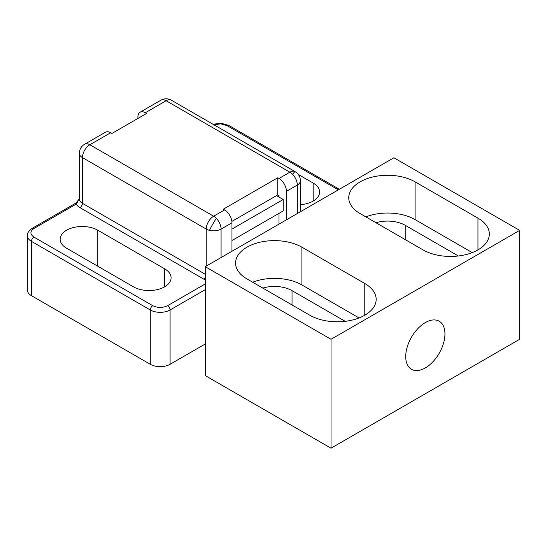 <?xml version="1.0" encoding="UTF-8"?>
<svg xmlns="http://www.w3.org/2000/svg" width="547" height="547" viewBox="0 0 547 547"><rect width="100%" height="100%" fill="white"/><g stroke="black" fill="none" stroke-linecap="round" stroke-linejoin="round"><path stroke-width="0.82" d="M444.95 333.916A27.747 16.02 -60 0 1 432.841 361.841A27.747 16.02 -60 0 1 411.46 369.273A27.747 16.02 -60 0 1 405.717 356.569A27.747 16.02 -60 0 1 417.826 328.651A27.747 16.02 -60 0 1 439.207 321.219A27.747 16.02 -60 0 1 444.95 333.916M472.239 252.598L415.084 219.6A38.858 22.434 0 0 0 365.847 216.879M376.008 222.745A24.895 14.372 180 0 1 405.211 225.302L458.352 255.982M360.124 213.576A38.858 22.434 180 0 1 348.747 197.706A38.858 22.434 180 0 1 372.733 176.982A38.858 22.434 180 0 1 415.084 181.843L477.962 218.15A38.858 22.434 180 0 1 489.346 234.013A38.858 22.434 180 0 1 465.353 254.738A38.858 22.434 180 0 1 423.009 249.876L360.124 213.576M359.058 317.944L301.903 284.946A38.858 22.434 0 0 0 252.666 282.218M262.827 288.091A24.895 14.372 180 0 1 292.03 290.642L345.171 321.328M246.943 278.915A38.858 22.434 180 0 1 235.566 263.052A38.858 22.434 180 0 1 259.551 242.328A38.858 22.434 180 0 1 301.903 247.189L364.781 283.49A38.858 22.434 180 0 1 376.165 299.359A38.858 22.434 180 0 1 352.172 320.084A38.858 22.434 180 0 1 309.821 315.222L246.943 278.915M393.895 157.775L519.65 230.383L331.017 339.29L205.255 266.683L393.895 157.775M205.255 266.683L205.255 375.591L331.017 448.198L519.65 339.29L519.65 230.383M331.017 448.198L331.017 339.29M231.969 229.077L283.216 199.491L283.216 210.923L231.969 240.509M283.216 199.491L276.529 195.628M97.797 230.219L164.633 268.809A22.058 12.731 180 0 1 171.095 277.814A22.058 12.731 180 0 1 157.481 289.575A22.058 12.731 180 0 1 133.441 286.813L66.604 248.229A22.058 12.731 180 0 1 60.143 239.224A22.058 12.731 180 0 1 66.604 230.219A22.058 12.731 180 0 1 97.797 230.219L97.797 266.232M205.255 283.941L167.608 305.684C162.691 308.016 157.734 308.016 152.75 305.684L33.928 237.077C29.887 234.239 29.887 231.381 33.928 228.502L76.348 204.01L79.37 198.657M31.452 295.681L31.452 241.364A14.003 8.082 180 0 1 27.35 235.648L27.35 289.958A14.003 8.082 0 0 0 31.452 295.681L150.275 364.281A14.003 8.082 0 0 0 170.083 364.281L205.255 343.974M33.928 228.502A3.501 2.024 -120 0 0 32.177 228.331L74.597 203.84L76.348 204.01A14.003 8.082 180 0 0 79.971 207.634L203.751 279.1A14.003 8.082 180 0 0 205.255 279.852M221.077 257.548L221.077 229.077L231.969 222.786L231.969 251.264M286.43 219.819L286.43 191.341L297.322 185.05L297.322 213.528M137.899 118.453L137.899 117.024A10.502 6.065 60 0 1 140.073 112.217A10.502 6.065 60 0 1 145.324 112.737L166.117 100.73A10.502 6.065 -120 0 0 160.866 100.21L140.073 112.217M298.306 174.472L313.164 183.054A22.058 12.731 180 0 1 319.626 192.059A22.058 12.731 180 0 1 300.399 204.687M231.88 221.405L277.767 194.917L279.004 195.628L279.004 197.057M279.004 213.351L279.004 224.106M79.971 207.634A3.501 2.024 120 0 0 82.447 203.347L82.447 157.611A10.502 6.065 180 0 1 79.37 153.324L79.37 199.06A10.502 6.065 0 0 0 82.447 203.347L205.255 274.252M213.932 124.778L220.824 123.861L227.019 125.598L338.326 189.857M110.672 132.743A10.502 6.065 -120 0 0 105.421 132.224L84.621 144.23A10.502 6.065 60 0 1 89.872 144.75L110.672 132.743L111.909 133.461L146.562 113.448L145.324 112.737M277.767 194.917L277.767 177.761L279.004 178.479A10.502 6.065 60 0 1 286.43 191.341M231.969 222.786A10.502 6.065 -120 0 0 224.543 209.925L213.651 216.209A10.502 6.065 60 0 1 216.386 218.39A10.502 6.065 60 0 1 221.077 229.077A10.502 6.065 180 0 1 209.48 230.349A10.502 6.065 180 0 1 206.226 229.077L206.226 266.129M277.767 177.761L223.306 209.207L224.543 209.925M82.447 157.611A10.502 6.065 -60 0 1 89.872 144.75L213.651 216.209A10.502 6.065 -60 0 0 206.226 229.077L82.447 157.611M216.386 218.39A10.502 1.101 -60 0 0 212.708 224.215A10.502 1.101 120 0 0 209.48 230.349M300.399 211.757L300.399 180.763A10.502 6.065 180 0 1 297.322 185.05A10.502 6.065 -120 0 0 292.631 174.37A10.502 1.101 -60 0 1 295.148 171.669L295.148 171.669A10.502 6.065 120 0 0 289.896 172.189L279.004 178.479M292.631 174.37A10.502 6.065 -120 0 0 289.896 172.189L166.117 100.73A10.502 6.065 -60 0 1 171.368 100.21L171.368 100.21A10.502 6.065 -60 0 1 171.375 100.21A10.502 10.502 0 0 0 160.866 100.21M415.084 181.843L415.084 219.6M477.962 218.15L477.962 249.876M405.211 225.302L405.211 239.6M301.903 247.189L301.903 284.946M364.781 283.49L364.781 315.222M292.03 290.642L292.03 304.946M164.633 286.813L164.633 268.809M205.255 277.637A3.501 2.024 -60 0 1 203.751 279.1M167.608 305.684A3.501 2.024 60 0 1 170.083 309.971L205.255 289.664M152.75 305.684A3.501 2.024 120 0 0 150.275 309.971L31.452 241.364A3.501 2.024 -60 0 1 33.928 237.077M170.083 364.281L170.083 309.971A14.003 8.082 180 0 1 150.275 309.971L150.275 364.281M313.164 201.064L313.164 183.054M227.019 125.598A3.501 2.024 -60 0 1 228.769 125.427L339.345 189.269M32.177 228.331C26.762 232.051 27.439 235.094 27.35 235.648M79.684 198.151C77.824 201.036 76.129 202.93 74.597 203.84M213.009 124.251L221.22 123.239L228.769 125.427M84.621 144.23A10.502 10.502 0 0 0 79.37 153.324M300.399 180.763A10.502 10.502 0 0 0 295.148 171.669L171.375 100.21A10.502 10.502 0 0 0 171.368 100.21"/></g></svg>
